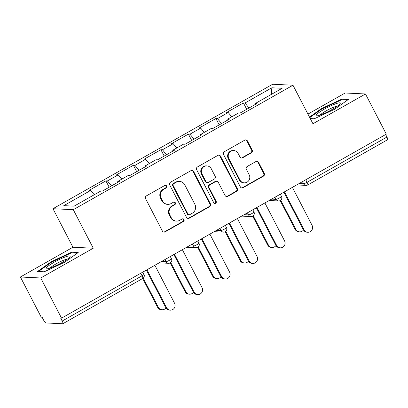 <?xml version="1.0" encoding="UTF-8"?>
<svg xmlns="http://www.w3.org/2000/svg" width="408" height="408" viewBox="0 0 408 408"><rect width="100%" height="100%" fill="white"/><g stroke="black" fill="none" stroke-linecap="round" stroke-linejoin="round"><path stroke-width="0.61" d="M166.648 186.038A1.433 1.377 92.7 0 0 164.781 185.467L146.395 195.881A2.05 1.964 92.7 0 0 145.595 198.665L162.399 231.076A2.05 1.964 92.7 0 0 165.061 231.897L183.447 221.478A1.433 1.377 92.7 0 0 182.866 218.785A1.433 1.377 92.7 0 0 182.141 218.958L179.765 220.305A6.564 6.293 92.7 0 1 176.46 221.095A6.564 6.293 92.7 0 1 171.238 217.678L169.84 214.98A6.564 6.293 92.7 0 1 172.39 206.081L174.767 204.729A1.433 1.377 92.7 0 0 174.185 202.036A1.433 1.377 92.7 0 0 173.461 202.21L171.085 203.556A6.564 6.293 92.7 0 1 167.78 204.352A6.564 6.293 92.7 0 1 162.557 200.935L161.16 198.232A6.564 6.293 92.7 0 1 163.71 189.332L166.087 187.986A1.433 1.377 92.7 0 0 166.648 186.038M167.78 204.352L167.188 204.321A6.564 6.293 92.7 0 1 161.966 200.904L160.563 198.206A6.564 6.293 92.7 0 1 163.118 189.307L165.495 187.955A1.433 1.377 92.7 0 0 165.204 185.309M163.736 232.106A2.05 1.964 92.7 0 0 164.47 231.866L182.855 221.447A1.433 1.377 92.7 0 0 182.565 218.8M176.46 221.095L175.868 221.07A6.564 6.293 92.7 0 1 170.646 217.653L169.244 214.95A6.564 6.293 92.7 0 1 171.799 206.05L174.175 204.704A1.433 1.377 92.7 0 0 173.885 202.057M251.359 152.837A2.05 1.964 92.7 0 0 252.154 150.052L247.442 140.959A2.05 1.964 92.7 0 0 244.78 140.143L224.359 151.71A2.05 1.964 92.7 0 0 223.559 154.489L240.358 186.905A2.05 1.964 92.7 0 0 243.025 187.721L263.446 176.154A2.05 1.964 92.7 0 0 264.241 173.374L258.55 162.389A2.05 1.964 92.7 0 0 255.882 161.568L247.146 166.52A2.05 1.964 92.7 0 0 246.35 169.3L249.171 174.746A5.482 5.258 92.7 0 1 244.28 182.85A5.482 5.258 92.7 0 1 239.914 179.994L228.852 158.656A5.482 5.258 92.7 0 1 233.743 150.552A5.482 5.258 92.7 0 1 238.109 153.408L239.955 156.968A2.05 1.964 92.7 0 0 242.617 157.789L251.359 152.837L250.767 152.806A2.05 1.964 92.7 0 0 251.563 150.027L246.85 140.933A2.05 1.964 92.7 0 0 245.514 139.903M93.269 248.212L72.94 247.238L20.4 277.001L40.729 277.975L93.269 248.212L73.297 209.686L292.98 85.221L312.946 123.741L365.486 93.978L386.31 134.15L61.552 318.153L60.665 318.107L62.184 321.045L142.05 275.793L140.75 273.278M40.729 277.975L61.552 318.153M193.621 171.457A2.05 1.964 92.7 0 0 190.954 170.636L170.534 182.203A2.05 1.964 92.7 0 0 169.738 184.987L186.538 217.398A2.05 1.964 92.7 0 0 189.205 218.219L209.625 206.647A2.05 1.964 92.7 0 0 210.421 203.867L193.621 171.457L193.03 171.426A2.05 1.964 92.7 0 0 191.689 170.396M197.446 166.959L217.867 155.387A2.05 1.964 92.7 0 1 220.529 156.208L237.334 188.618A2.05 1.964 92.7 0 1 236.533 191.398L227.797 196.35A2.05 1.964 92.7 0 1 225.129 195.534L218.316 182.386A2.05 1.964 92.7 0 0 215.654 181.565L209.855 184.85A2.05 1.964 92.7 0 0 209.059 187.634L216.153 201.317A1.433 1.377 92.7 0 1 214.873 203.439A1.433 1.377 92.7 0 1 213.731 202.689L196.651 169.738A2.05 1.964 92.7 0 1 197.446 166.959M73.297 209.686L52.974 208.712L272.651 84.247L292.98 85.221M246.713 109.303L243.413 102.944L226.664 112.435L228.205 112.506L231.78 116.821M243.413 102.944L244.953 103.015L271.84 87.781L282.152 88.276L255.265 103.51L256.805 103.586L240.057 113.072L238.517 113.001L227.761 119.095L229.301 119.167L212.553 128.658L211.013 128.581L200.257 134.676L201.797 134.752L185.048 144.238L183.508 144.167L172.752 150.261L174.292 150.333L157.544 159.824L156.004 159.747L145.248 165.842L146.788 165.918L130.04 175.404L128.5 175.333L117.744 181.427L119.284 181.499L102.536 190.99L100.995 190.919L74.108 206.152L63.796 205.657L90.683 190.424L94.258 194.733M109.191 187.221L105.891 180.856L89.143 190.347L90.683 190.424M105.891 180.856L107.431 180.933L118.187 174.838L121.763 179.153M136.695 171.635L133.396 165.276L116.647 174.767L118.187 174.838M133.396 165.276L134.936 165.347L145.692 159.258L149.267 163.567M164.2 156.055L160.9 149.69L144.151 159.181L145.692 159.258M160.9 149.69L162.44 149.767L173.196 143.672L176.771 147.987M191.704 140.469L188.404 134.11L171.656 143.601L173.196 143.672M188.404 134.11L189.944 134.181L200.7 128.092L204.275 132.401M219.208 124.889L215.909 118.524L199.16 128.015L200.7 128.092M215.909 118.524L217.449 118.601L228.205 112.506M227.929 119.947L227.761 119.095M217.449 118.601L221.559 123.558M200.425 135.527L200.257 134.676M189.944 134.181L194.055 139.138M172.921 151.113L172.752 150.261M162.44 149.767L166.551 154.724M145.416 166.694L145.248 165.842M134.936 165.347L139.046 170.304M117.912 182.279L117.744 181.427M107.431 180.933L111.542 185.89M20.4 277.001L41.223 317.179L42.116 317.22L43.636 320.158A3.131 0.76 -119.5 0 0 45.951 322.952L62.72 323.753A3.131 0.76 -119.5 0 0 62.842 323.728A3.131 0.76 -119.5 0 0 62.184 321.045M365.486 93.978L345.158 93.004L307.943 114.087M385.642 134.528L386.942 137.042A3.131 0.76 60.5 0 1 387.6 139.725L307.734 184.977A3.131 0.76 60.5 0 0 307.076 182.294L386.942 137.042M72.94 247.238L52.974 208.712M255.434 104.361L255.265 103.51M244.953 103.015L249.059 107.972M271.84 87.781L271.335 94.406M51.286 261.691L37.577 271.488L44.181 271.805L64.495 262.324L78.209 252.526L71.604 252.21L51.286 261.691L51.535 262.171M310.269 118.58L314.282 118.769L334.601 109.288L348.31 99.491L341.71 99.175L321.392 108.656L309.524 117.137M187.874 218.428A2.05 1.964 92.7 0 0 188.608 218.188L209.034 206.616A2.05 1.964 92.7 0 0 209.829 203.837L193.03 171.426M173.747 183.646A1.433 1.377 92.7 0 0 173.186 185.594L187.935 214.042A1.433 1.377 92.7 0 0 189.802 214.618L192.311 213.195A6.564 6.293 92.7 0 0 194.861 204.296L184.778 184.85A6.564 6.293 92.7 0 0 179.556 181.433A6.564 6.293 92.7 0 0 176.256 182.223L173.747 183.646L173.155 183.62A1.433 1.377 92.7 0 0 172.594 185.564L173.186 185.594M189.077 214.792L188.486 214.761A1.433 1.377 92.7 0 1 187.343 214.016L172.594 185.564M179.556 181.433L178.964 181.407A6.564 6.293 92.7 0 0 175.664 182.197L176.256 182.223M173.155 183.62L175.664 182.197M226.471 196.559A2.05 1.964 92.7 0 0 227.2 196.325L235.941 191.372A2.05 1.964 92.7 0 0 236.737 188.593L219.938 156.177A2.05 1.964 92.7 0 0 218.601 155.147M216.684 181.32L216.092 181.29A2.05 1.964 92.7 0 0 215.062 181.54L209.263 184.824A2.05 1.964 92.7 0 0 208.468 187.604L215.562 201.287L216.153 201.317M214.577 203.388A1.433 1.377 92.7 0 0 215.562 201.287M211.247 168.749A5.482 5.258 92.7 0 0 202.169 168.463A5.482 5.258 92.7 0 0 201.991 173.992L205.887 181.509A2.05 1.964 92.7 0 0 208.549 182.33L214.348 179.046A2.05 1.964 92.7 0 0 215.144 176.266L211.247 168.749M206.881 165.893L206.29 165.862A5.482 5.258 92.7 0 0 201.394 173.966L201.991 173.992M207.519 182.58L206.927 182.549A2.05 1.964 92.7 0 1 205.29 181.484L201.394 173.966M241.291 157.998A2.05 1.964 92.7 0 0 242.026 157.758L250.767 152.806M233.743 150.552L233.152 150.526A5.482 5.258 92.7 0 0 228.261 158.625L228.852 158.656M244.28 182.85L243.688 182.82A5.482 5.258 92.7 0 1 239.323 179.964L228.261 158.625M241.699 187.935A2.05 1.964 92.7 0 0 242.434 187.695L262.854 176.123A2.05 1.964 92.7 0 0 263.65 173.344L257.958 162.359A2.05 1.964 92.7 0 0 256.617 161.328M71.966 252.909L71.604 252.21M321.642 109.135L321.392 108.656M342.072 99.873L341.71 99.175M162.114 309.769L161.344 309.733A4.702 4.508 -87.3 0 1 157.6 307.285L158.37 307.326A4.702 4.508 92.7 0 0 165.944 307.877M143.228 278.108L158.37 307.326M142.673 278.496L157.6 307.285M170.35 310.167L169.58 310.131A4.702 4.508 -87.3 0 1 165.837 307.683L166.607 307.719A4.702 4.508 92.7 0 0 174.384 307.964A4.702 4.508 92.7 0 0 174.542 303.226L154.872 265.276M165.837 307.683L146.36 270.101M166.607 307.719L146.936 269.775M54.228 262.191A13.576 1.999 -27.4 0 0 46.67 268.867A13.576 1.999 -27.4 0 0 61.934 262.558A13.576 1.999 -27.4 0 0 69.967 256.795A13.576 1.999 -27.4 0 0 54.228 262.191M67.361 259.136A10.282 1.515 -27.4 0 0 56.034 263.905A10.282 1.515 -27.4 0 0 50.087 268.087M38.439 271.529L51.683 262.069L71.369 252.878L77.311 253.164M336.187 103.622A13.576 1.999 -27.4 0 0 321.438 110.879A13.576 1.999 -27.4 0 0 316.776 115.836A13.576 1.999 -27.4 0 0 320.188 115.056A13.576 1.999 -27.4 0 0 332.122 109.477A13.576 1.999 -27.4 0 0 340.073 103.76A13.576 1.999 -27.4 0 0 336.187 103.622M337.462 106.1A10.282 1.515 -27.4 0 0 335.111 106.682A10.282 1.515 -27.4 0 0 320.193 115.051M309.774 117.616L321.79 109.033L341.47 99.848L347.417 100.128M189.618 294.188L188.843 294.153A4.702 4.508 -87.3 0 1 185.105 291.705L185.875 291.74A4.702 4.508 92.7 0 0 193.448 292.296M170.728 262.528L185.875 291.74M170.177 262.91L185.105 291.705M217.122 278.603L216.347 278.567A4.702 4.508 -87.3 0 1 212.609 276.119L213.379 276.16A4.702 4.508 92.7 0 0 220.952 276.711M198.232 246.942L213.379 276.16M197.681 247.33L212.609 276.119M244.621 263.022L243.851 262.987A4.702 4.508 -87.3 0 1 240.113 260.539L240.883 260.574A4.702 4.508 92.7 0 0 248.457 261.13M225.736 231.362L240.883 260.574M225.185 231.744L240.113 260.539M272.126 247.437L271.356 247.401A4.702 4.508 -87.3 0 1 267.617 244.953L268.387 244.989A4.702 4.508 92.7 0 0 275.961 245.545M253.24 215.776L268.387 244.989M252.69 216.164L267.617 244.953M299.63 231.856L298.86 231.821A4.702 4.508 -87.3 0 1 295.122 229.373L295.892 229.408A4.702 4.508 92.7 0 0 303.465 229.964M280.745 200.195L295.892 229.408M280.194 200.578L295.122 229.373M197.855 294.581L197.084 294.545A4.702 4.508 -87.3 0 1 193.341 292.097L194.111 292.133A4.702 4.508 92.7 0 0 201.889 292.383A4.702 4.508 92.7 0 0 202.047 287.64L182.376 249.696M193.341 292.097L173.864 254.521M194.111 292.133L174.44 254.189M225.359 279.001L224.589 278.965A4.702 4.508 -87.3 0 1 220.845 276.517L221.615 276.553A4.702 4.508 92.7 0 0 229.393 276.797A4.702 4.508 92.7 0 0 229.551 272.06L209.88 234.11M220.845 276.517L201.363 238.935M221.615 276.553L201.945 238.609M252.863 263.415L252.093 263.379A4.702 4.508 -87.3 0 1 248.35 260.931L249.12 260.967A4.702 4.508 92.7 0 0 256.897 261.212A4.702 4.508 92.7 0 0 257.055 256.474L237.385 218.53M248.35 260.931L228.868 223.355M249.12 260.967L229.449 223.023M280.367 247.834L279.597 247.794A4.702 4.508 -87.3 0 1 275.854 245.351L276.624 245.386A4.702 4.508 92.7 0 0 284.401 245.631A4.702 4.508 92.7 0 0 284.56 240.888L264.889 202.944M275.854 245.351L256.372 207.769M276.624 245.386L256.953 207.442M307.872 232.249L307.102 232.213A4.702 4.508 -87.3 0 1 303.358 229.765L304.128 229.801A4.702 4.508 92.7 0 0 311.906 230.046A4.702 4.508 92.7 0 0 312.064 225.308L292.393 187.364M303.358 229.765L283.876 192.188M304.128 229.801L284.458 191.857M142.591 278.501A3.131 0.76 -119.5 0 0 142.708 278.475A3.131 0.76 -119.5 0 0 142.05 275.793A3.131 0.459 -27.4 0 0 143.942 274.309A3.131 3.131 0 0 1 142.708 278.475L62.842 323.728M305.776 179.78L307.076 182.294A3.131 0.459 152.6 0 1 303.542 183.748L302.461 181.657M161.619 261.457L166.02 261.666L164.939 259.575M169.555 260.212A3.131 0.459 152.6 0 1 166.02 261.666A3.131 3.004 -87.3 0 0 168.519 263.298A3.131 3.131 0 0 0 171.447 258.723A3.131 0.459 -27.4 0 1 169.555 260.212M170.095 262.92A3.131 3.004 -87.3 0 1 168.519 263.298L159.161 262.849M189.123 245.871L193.525 246.085L192.443 243.994M216.628 230.291L221.029 230.5L219.948 228.409M244.132 214.705L248.533 214.914L247.452 212.828M271.636 199.124L276.038 199.334L274.956 197.243M299.14 183.539L303.542 183.748A3.131 3.004 -87.3 0 0 306.036 185.38A3.131 3.131 0 0 0 307.734 184.977M197.059 244.627A3.131 0.459 152.6 0 1 193.525 246.085A3.131 3.004 -87.3 0 0 196.024 247.712A3.131 3.131 0 0 0 198.951 243.143A3.131 0.459 -27.4 0 1 197.059 244.627M197.6 247.335A3.131 3.004 -87.3 0 1 196.024 247.712L186.665 247.268M224.563 229.046A3.131 0.459 152.6 0 1 221.029 230.5A3.131 3.004 -87.3 0 0 223.523 232.132A3.131 3.131 0 0 0 226.455 227.557A3.131 0.459 -27.4 0 1 224.563 229.046M225.104 231.754A3.131 3.004 -87.3 0 1 223.523 232.132L214.169 231.683M252.067 213.46A3.131 0.459 152.6 0 1 248.533 214.914A3.131 3.004 -87.3 0 0 251.027 216.546A3.131 3.131 0 0 0 253.96 211.976A3.131 0.459 -27.4 0 1 252.067 213.46M252.608 216.169A3.131 3.004 -87.3 0 1 251.027 216.546L241.674 216.097M279.572 197.875A3.131 0.459 152.6 0 1 276.038 199.334A3.131 3.004 -87.3 0 0 278.531 200.966A3.131 3.131 0 0 0 281.464 196.391A3.131 0.459 -27.4 0 1 279.572 197.875M280.107 200.588A3.131 3.004 -87.3 0 1 278.531 200.966L269.178 200.517M307.612 185.002A3.131 3.004 -87.3 0 1 306.036 185.38L296.682 184.931M163.118 189.307L163.71 189.332M160.563 198.206L161.16 198.232M161.966 200.904L162.557 200.935M174.175 204.704L174.767 204.729M171.799 206.05L172.39 206.081M169.244 214.95L169.84 214.98M170.646 217.653L171.238 217.678M182.855 221.447L183.447 221.478M164.47 231.866L165.061 231.897M165.495 187.955L166.087 187.986M209.829 203.837L210.421 203.867M209.034 206.616L209.625 206.647M188.608 218.188L189.205 218.219M187.343 214.016L187.935 214.042M219.938 156.177L220.529 156.208M236.737 188.593L237.334 188.618M235.941 191.372L236.533 191.398M227.2 196.325L227.797 196.35M215.062 181.54L215.654 181.565M209.263 184.824L209.855 184.85M208.468 187.604L209.059 187.634M205.29 181.484L205.887 181.509M242.026 157.758L242.617 157.789M239.323 179.964L239.914 179.994M257.958 162.359L258.55 162.389M263.65 173.344L264.241 173.374M262.854 176.123L263.446 176.154M242.434 187.695L243.025 187.721M246.85 140.933L247.442 140.959M251.563 150.027L252.154 150.052M142.805 272.116L143.942 274.309M170.309 256.53L171.447 258.723M197.814 240.95L198.951 243.143M225.318 225.364L226.455 227.557M252.822 209.783L253.96 211.976M280.327 194.198L281.464 196.391"/></g></svg>
